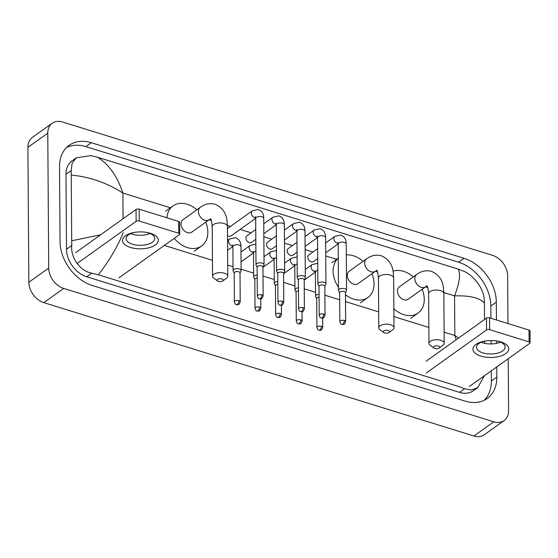 <?xml version="1.0" encoding="UTF-8"?>
<svg xmlns="http://www.w3.org/2000/svg" width="558" height="558" viewBox="0 0 558 558"><rect width="100%" height="100%" fill="white"/><g stroke="black" fill="none" stroke-linecap="round" stroke-linejoin="round"><path stroke-width="0.84" d="M508.226 358.724L508.589 410.646A17.905 13.092 -125.5 0 1 504.097 420.599L484.225 434.794A17.905 13.092 -125.5 0 1 473.93 436L43.845 302.638A17.905 13.092 -125.5 0 1 28.842 282.243L27.9 147.354A17.905 13.092 -125.5 0 1 32.385 137.401L52.264 123.206A17.905 13.092 -125.5 0 1 62.559 122L492.637 255.362A17.905 13.092 -125.5 0 1 507.647 275.757L507.975 323.542M504.097 420.599A17.905 13.092 -125.5 0 1 493.802 421.806L63.724 288.444A17.905 13.092 -125.5 0 1 48.713 268.049L47.772 133.16A17.905 13.092 -125.5 0 1 52.264 123.206M496.439 319.964L496.313 302.15A38.495 28.158 54.5 0 0 464.054 258.305L91.31 142.722A38.495 28.158 54.5 0 0 69.171 145.317A38.495 28.158 54.5 0 0 59.525 166.716L60.048 241.649A38.495 28.158 54.5 0 0 92.307 285.501L465.044 401.083A38.495 28.158 54.5 0 0 487.19 398.489A38.495 28.158 54.5 0 0 496.836 377.089L496.766 366.906M496.599 343.337L496.585 340.966M490.928 318.255L490.845 306.056A38.495 28.158 54.5 0 0 458.585 262.211L85.848 146.628A38.495 28.158 54.5 0 0 66.604 147.493M484.295 400.219A38.495 28.158 54.5 0 0 491.368 380.995L491.298 370.812M491.11 343.958L491.089 340.554M76.341 157.802L72.038 160.878A24.175 17.682 54.5 0 0 65.977 174.312L66.5 249.252A24.175 17.682 54.5 0 0 86.755 276.782L459.492 392.365A24.175 17.682 54.5 0 0 473.393 390.733L477.704 387.657L471.398 389.993L464.563 388.745L458.822 386.555L98.361 274.78L91.826 273.162C79.885 271.111 70.51 257.461 71.738 245.506L71.215 170.567L72.122 163.201L76.341 157.802L91.003 155.626L97.538 157.251C108.901 164.373 117.347 176.307 122.886 193.047C107.401 183.031 90.263 177.026 71.473 175.045M484.428 375.722L477.704 387.657M484.539 319.497L484.428 303.092C479.817 297.819 469.857 295.419 454.561 295.893C459.673 282.453 460.817 273.497 457.999 269.019L97.538 157.251M457.999 269.019L463.74 271.209C473.121 275.094 483.423 288.074 484.17 298.621L484.428 303.092M484.707 343.358L484.693 341.105M123.165 232.651C117.836 246.238 109.57 260.286 98.361 274.78M456.137 339.787L454.84 335.498L458.592 338.036M71.933 240.714L100.566 234.834M500.77 341.921A17.905 8.468 -0.4 0 1 505.729 353.639A17.905 8.468 -0.4 0 1 480.898 356.116A17.905 8.468 -0.4 0 1 473.031 348.241A17.905 8.468 -0.4 0 1 484.184 341.196A17.905 8.468 -0.4 0 1 497.38 341.098A17.905 8.468 -0.4 0 1 500.77 341.921M484.881 341.064A14.327 6.773 179.6 0 0 476.497 347.299A14.327 6.773 179.6 0 0 482.872 352.872A14.327 6.773 179.6 0 0 497.603 353.13A14.327 6.773 179.6 0 0 505.15 347.097A14.327 6.773 179.6 0 0 498.775 341.517A14.327 6.773 179.6 0 0 496.676 340.98M500.442 342.124A14.327 6.773 -0.4 0 1 482.803 342.863A14.327 6.773 -0.4 0 1 481.135 342.256M469.355 386.485L529.723 343.365A2.239 1.06 179.6 0 0 530.1 342.772A2.239 1.06 179.6 0 0 529.103 341.901L529.019 330.071A2.239 1.06 -0.4 0 1 530.016 330.943L530.1 342.772M489.631 329.659A2.239 1.06 179.6 0 0 486.527 329.973L486.443 318.137A2.239 1.06 -0.4 0 1 489.547 317.83L489.631 329.659L529.103 341.901M426.166 373.093L486.527 329.973M489.547 317.83L529.019 330.071M486.443 318.137L426.082 361.256M438.351 346.03A3.132 1.479 179.6 0 0 434.417 346.225A3.132 1.479 179.6 0 0 433.978 348.087A3.132 1.479 179.6 0 0 434.877 348.513A3.132 1.479 179.6 0 0 439.265 348.046A3.132 1.479 179.6 0 0 438.351 346.03M433.978 348.087L430.176 345.304A7.61 3.599 -0.4 0 1 428.976 343.379A7.61 3.599 -0.4 0 1 432.987 340.178A7.61 3.599 -0.4 0 1 440.806 340.31A7.61 3.599 -0.4 0 1 444.196 343.275A7.61 3.599 -0.4 0 1 443.017 345.214L439.265 348.046M399.354 286.84A7.61 5.566 54.5 0 0 397.449 291.074A7.61 5.566 54.5 0 0 401.341 298.439A7.61 5.566 54.5 0 0 408.205 299.228L425.594 286.805A7.61 5.566 54.5 0 1 421.213 287.321A7.61 5.566 54.5 0 1 414.838 278.651A7.61 5.566 54.5 0 1 416.742 274.424L399.354 286.84M393.027 271.195A24.622 18.002 -125.5 0 1 413.29 276.887M422.134 289.274A24.622 18.002 -125.5 0 1 424.261 299.388A24.622 18.002 -125.5 0 1 418.088 313.066A24.622 18.002 -125.5 0 1 393.871 308.825M388.159 330.462A3.132 1.479 179.6 0 0 384.225 330.664A3.132 1.479 179.6 0 0 383.778 332.519A3.132 1.479 179.6 0 0 384.678 332.952A3.132 1.479 179.6 0 0 389.065 332.484A3.132 1.479 179.6 0 0 388.159 330.462M383.778 332.519L379.984 329.736A7.61 3.599 -0.4 0 1 378.784 327.818A7.61 3.599 -0.4 0 1 382.788 324.61A7.61 3.599 -0.4 0 1 390.614 324.749A7.61 3.599 -0.4 0 1 394.004 327.706A7.61 3.599 -0.4 0 1 392.825 329.652L389.065 332.484M349.162 271.279A7.61 5.566 54.5 0 0 347.257 275.506A7.61 5.566 54.5 0 0 351.149 282.871A7.61 5.566 54.5 0 0 358.006 283.659L375.395 271.244A7.61 5.566 54.5 0 1 371.021 271.753A7.61 5.566 54.5 0 1 364.646 263.083A7.61 5.566 54.5 0 1 366.55 258.856L349.162 271.279M338.483 287.293A24.622 18.002 -125.5 0 1 333.105 271.118A24.622 18.002 -125.5 0 1 338.281 258.221M346.316 254.922A24.622 18.002 -125.5 0 1 363.098 261.325M371.942 273.713A24.622 18.002 -125.5 0 1 374.062 283.82A24.622 18.002 -125.5 0 1 367.896 297.505A24.622 18.002 -125.5 0 1 345.472 294.77M221.931 278.923A3.132 1.479 179.6 0 0 217.997 279.119A3.132 1.479 179.6 0 0 217.557 280.974A3.132 1.479 179.6 0 0 218.457 281.406A3.132 1.479 179.6 0 0 222.844 280.939A3.132 1.479 179.6 0 0 221.931 278.923M217.557 280.974L213.763 278.198A7.61 3.599 -0.4 0 1 212.556 276.273A7.61 3.599 -0.4 0 1 216.567 273.071A7.61 3.599 -0.4 0 1 224.393 273.204A7.61 3.599 -0.4 0 1 227.776 276.168A7.61 3.599 -0.4 0 1 226.604 278.107L222.844 280.939M182.94 219.733A7.61 5.566 54.5 0 0 181.029 223.967A7.61 5.566 54.5 0 0 184.928 231.326A7.61 5.566 54.5 0 0 191.785 232.121L209.173 219.699A7.61 5.566 54.5 0 1 204.8 220.208A7.61 5.566 54.5 0 1 198.418 211.545A7.61 5.566 54.5 0 1 200.329 207.311L182.94 219.733M166.94 217.794A24.622 18.002 -125.5 0 1 173.05 205.895A24.622 18.002 -125.5 0 1 196.869 209.78M205.721 222.168A24.622 18.002 -125.5 0 1 207.841 232.274A24.622 18.002 -125.5 0 1 201.668 245.959A24.622 18.002 -125.5 0 1 174.229 238.357M317.697 258.542L313.491 261.542A4.032 2.943 -125.5 0 1 309.864 261.123A4.032 2.943 -125.5 0 1 307.8 257.224A4.032 2.943 -125.5 0 1 308.811 254.985L317.628 248.687M345.458 292.81L346.462 290.711A4.032 1.904 179.6 0 0 346.56 290.286A4.032 1.904 179.6 0 0 344.767 288.716A4.032 1.904 179.6 0 0 339.18 289.274A4.032 1.904 179.6 0 0 338.504 290.341A4.032 1.904 179.6 0 0 338.608 290.767L339.641 292.852M344.37 320.473A2.909 1.374 179.6 0 1 345.66 321.61L345.458 292.657A2.909 1.374 179.6 0 0 344.167 291.527A2.909 1.374 179.6 0 0 340.129 291.925A2.909 1.374 179.6 0 0 339.641 292.699L339.843 321.645C340.331 323.459 341.015 324.379 341.894 324.407A2.909 1.43 107.2 0 0 342.772 324.191A2.909 1.43 -72.8 0 0 344.37 320.473A2.909 1.374 179.6 0 0 341.377 320.425A2.909 1.374 179.6 0 0 339.843 321.645M297.072 252.146L292.866 255.145A4.032 2.943 -125.5 0 1 289.232 254.727A4.032 2.943 -125.5 0 1 287.175 250.828A4.032 2.943 -125.5 0 1 288.179 248.589L297.002 242.291M324.833 286.414L325.837 284.315A4.032 1.904 179.6 0 0 325.935 283.889A4.032 1.904 179.6 0 0 324.142 282.32A4.032 1.904 179.6 0 0 318.555 282.878A4.032 1.904 179.6 0 0 317.879 283.945A4.032 1.904 179.6 0 0 317.983 284.371L319.016 286.456M323.738 314.077A2.909 1.374 179.6 0 1 325.035 315.207L324.833 286.261A2.909 1.374 179.6 0 0 323.535 285.131A2.909 1.374 179.6 0 0 319.504 285.529A2.909 1.374 179.6 0 0 319.009 286.303L319.211 315.249C319.706 317.063 320.39 317.983 321.262 318.011A2.909 1.43 107.2 0 0 322.14 317.795A2.909 1.43 -72.8 0 0 323.738 314.077A2.909 1.374 179.6 0 0 320.745 314.028A2.909 1.374 179.6 0 0 319.211 315.249M276.44 245.743L272.234 248.749A4.032 2.943 -125.5 0 1 268.607 248.331A4.032 2.943 -125.5 0 1 266.543 244.432A4.032 2.943 -125.5 0 1 267.554 242.193L276.37 235.894M304.201 280.018L305.205 277.919A4.032 1.904 179.6 0 0 305.303 277.493A4.032 1.904 179.6 0 0 303.51 275.924A4.032 1.904 179.6 0 0 297.923 276.482A4.032 1.904 179.6 0 0 297.247 277.549A4.032 1.904 179.6 0 0 297.351 277.975L298.384 280.06M303.106 307.681A2.909 1.374 179.6 0 1 304.403 308.811L304.201 279.865A2.909 1.374 179.6 0 0 302.91 278.728A2.909 1.374 179.6 0 0 298.872 279.133A2.909 1.374 179.6 0 0 298.384 279.907L298.586 308.853C299.074 310.666 299.758 311.587 300.629 311.615A2.909 1.43 107.2 0 0 301.515 311.399A2.909 1.43 -72.8 0 0 303.106 307.681A2.909 1.374 179.6 0 0 300.12 307.632A2.909 1.374 179.6 0 0 298.586 308.853M255.808 239.347L251.609 242.353A4.032 2.943 -125.5 0 1 247.975 241.935A4.032 2.943 -125.5 0 1 245.911 238.036A4.032 2.943 -125.5 0 1 246.922 235.797L255.745 229.498M283.576 273.622L284.573 271.523A4.032 1.904 179.6 0 0 284.678 271.09A4.032 1.904 179.6 0 0 282.885 269.528A4.032 1.904 179.6 0 0 277.298 270.079A4.032 1.904 179.6 0 0 276.615 271.146A4.032 1.904 179.6 0 0 276.726 271.572L277.751 273.664M282.481 301.285A2.909 1.374 179.6 0 1 283.778 302.415L283.576 273.469A2.909 1.374 179.6 0 0 282.278 272.332A2.909 1.374 179.6 0 0 278.24 272.736A2.909 1.374 179.6 0 0 277.751 273.511L277.954 302.457C278.449 304.27 279.126 305.191 280.004 305.219A2.909 1.43 107.2 0 0 280.883 305.003A2.909 1.43 -72.8 0 0 282.481 301.285A2.909 1.374 179.6 0 0 279.488 301.229A2.909 1.374 179.6 0 0 277.954 302.457M262.944 267.226L263.948 265.127A4.032 1.904 179.6 0 0 264.046 264.694A4.032 1.904 179.6 0 0 262.253 263.125A4.032 1.904 179.6 0 0 256.666 263.683A4.032 1.904 179.6 0 0 255.989 264.75A4.032 1.904 179.6 0 0 256.094 265.176L257.126 267.268M261.848 294.889A2.909 1.374 179.6 0 1 263.146 296.019L262.944 267.073A2.909 1.374 179.6 0 0 261.646 265.936A2.909 1.374 179.6 0 0 257.615 266.34A2.909 1.374 179.6 0 0 257.126 267.115L257.329 296.061C257.817 297.874 258.5 298.795 259.372 298.823A2.909 1.43 107.2 0 0 260.251 298.607A2.909 1.43 -72.8 0 0 261.848 294.889A2.909 1.374 179.6 0 0 258.856 294.833A2.909 1.374 179.6 0 0 257.329 296.061M255.662 218.324L230.977 235.957A4.032 2.943 -125.5 0 1 227.497 235.643M319.064 294.24A4.032 1.904 179.6 0 0 316.246 295.091A4.032 1.904 179.6 0 0 315.57 296.159A4.032 1.904 179.6 0 0 315.675 296.584L316.707 298.669M319.085 297.142A2.909 1.374 179.6 0 0 317.195 297.742A2.909 1.374 179.6 0 0 316.707 298.516L316.909 327.462C317.397 329.276 318.081 330.197 318.953 330.224A2.909 1.43 107.2 0 0 319.839 330.008A2.909 1.43 -72.8 0 0 321.436 326.291A2.909 1.374 179.6 0 0 318.444 326.242A2.909 1.374 179.6 0 0 316.909 327.462M298.439 287.844A4.032 1.904 179.6 0 0 295.621 288.688A4.032 1.904 179.6 0 0 294.945 289.755A4.032 1.904 179.6 0 0 295.049 290.181L296.082 292.273M298.46 290.746A2.909 1.374 179.6 0 0 296.563 291.346A2.909 1.374 179.6 0 0 296.075 292.12L296.277 321.066C296.772 322.88 297.456 323.8 298.328 323.828A2.909 1.43 107.2 0 0 299.207 323.612A2.909 1.43 -72.8 0 0 300.804 319.894A2.909 1.374 179.6 0 0 297.812 319.839A2.909 1.374 179.6 0 0 296.277 321.066M277.807 281.448A4.032 1.904 179.6 0 0 274.989 282.292A4.032 1.904 179.6 0 0 274.313 283.359A4.032 1.904 179.6 0 0 274.417 283.785L275.45 285.877M277.828 284.35A2.909 1.374 179.6 0 0 275.938 284.95A2.909 1.374 179.6 0 0 275.45 285.724L275.652 314.67C276.14 316.484 276.824 317.404 277.696 317.432A2.909 1.43 107.2 0 0 278.575 317.216A2.909 1.43 -72.8 0 0 280.172 313.498A2.909 1.374 179.6 0 0 277.186 313.443A2.909 1.374 179.6 0 0 275.652 314.67M257.182 275.052A4.032 1.904 179.6 0 0 254.364 275.896A4.032 1.904 179.6 0 0 253.681 276.963A4.032 1.904 179.6 0 0 253.785 277.389L254.818 279.481M257.203 277.954A2.909 1.374 179.6 0 0 255.306 278.554A2.909 1.374 179.6 0 0 254.818 279.321L255.02 308.274C255.508 310.088 256.192 311.001 257.071 311.029A2.909 1.43 107.2 0 0 257.949 310.82A2.909 1.43 -72.8 0 0 259.547 307.102A2.909 1.374 179.6 0 0 256.554 307.046A2.909 1.374 179.6 0 0 255.02 308.274M253.513 252.941L241.447 261.556A4.032 2.943 -125.5 0 1 241.049 261.779M240.01 273.043L241.014 270.937A4.032 1.904 179.6 0 0 241.112 270.511A4.032 1.904 179.6 0 0 238.245 268.712A4.032 1.904 179.6 0 0 233.732 269.5A4.032 1.904 179.6 0 0 233.056 270.567A4.032 1.904 179.6 0 0 233.16 270.993L234.193 273.085M238.915 300.706A2.909 1.374 179.6 0 1 240.212 301.836L240.01 272.89A2.909 1.374 179.6 0 0 238.712 271.753A2.909 1.374 179.6 0 0 234.681 272.158A2.909 1.374 179.6 0 0 234.193 272.925L234.395 301.878C234.883 303.691 235.567 304.605 236.439 304.633A2.909 1.43 107.2 0 0 237.317 304.417A2.909 1.43 -72.8 0 0 238.915 300.706A2.909 1.374 179.6 0 0 235.922 300.65A2.909 1.374 179.6 0 0 234.395 301.878M150.374 233.272A17.905 8.468 -0.4 0 1 155.333 244.983A17.905 8.468 -0.4 0 1 130.502 247.466A17.905 8.468 -0.4 0 1 122.634 239.584A17.905 8.468 -0.4 0 1 133.787 232.54A17.905 8.468 -0.4 0 1 146.984 232.449A17.905 8.468 -0.4 0 1 150.374 233.272M134.485 232.414A14.327 6.773 179.6 0 0 126.101 238.643A14.327 6.773 179.6 0 0 132.476 244.223A14.327 6.773 179.6 0 0 147.207 244.474A14.327 6.773 179.6 0 0 154.754 238.447A14.327 6.773 179.6 0 0 148.379 232.867A14.327 6.773 179.6 0 0 146.28 232.33M150.046 233.474A14.327 6.773 -0.4 0 1 132.406 234.214A14.327 6.773 -0.4 0 1 130.739 233.607M118.959 277.835L179.327 234.716A2.239 1.06 179.6 0 0 179.704 234.123A2.239 1.06 179.6 0 0 178.706 233.251L178.623 221.414A2.239 1.06 -0.4 0 1 179.62 222.286L179.704 234.123M139.235 221.01A2.239 1.06 179.6 0 0 136.131 221.317L136.054 209.487A2.239 1.06 -0.4 0 1 139.158 209.18L139.235 221.01L178.706 233.251M77.116 263.474L136.131 221.317M139.158 209.18L178.623 221.414M136.054 209.487L75.686 252.607M444.119 332.17L454.84 335.498L454.561 295.893L443.833 292.566M123.067 218.764L122.886 193.047L170.818 207.911M209.069 219.775L211.329 220.473M227.413 225.46L230.482 226.409M240.142 229.408L251.107 232.805M263.85 236.759L271.739 239.208M284.482 243.155L292.364 245.604M305.107 249.552L312.996 252M325.739 255.948L337.039 259.456M375.29 271.314L377.557 272.018M425.489 286.882L427.749 287.579M164.345 245.415L212.445 260.335M227.699 265.064L233.028 266.717M241.105 269.221L253.66 273.113M263.006 276.015L274.285 279.509M283.638 282.411L294.917 285.905M304.263 288.807L315.542 292.301M324.896 295.203L339.689 299.792M345.521 301.599L378.673 311.88M393.92 316.609L428.865 327.441M47.772 133.16L27.9 147.354M48.713 268.049L28.842 282.243M63.724 288.444L43.845 302.638M493.802 421.806L473.93 436M85.848 146.628L91.31 142.722M458.585 262.211L464.054 258.305M490.845 306.056L496.313 302.15M491.368 380.995L496.836 377.089M459.492 392.365L464.563 388.745M86.755 276.782L91.826 273.162M66.5 249.252L71.738 245.506M65.977 174.312L71.215 170.567M416.742 274.424C421.367 271.021 426.298 270.002 431.543 271.355C438.651 274.494 442.613 280.039 443.429 287.998L443.847 293.578A7.61 3.599 179.6 0 0 440.464 290.613A7.61 3.599 179.6 0 0 432.638 290.481A7.61 3.599 179.6 0 0 428.628 293.682L428.976 343.379M366.55 258.856C371.175 255.459 376.106 254.434 381.344 255.794C388.459 258.933 392.42 264.478 393.237 272.43L393.655 278.017A7.61 3.599 179.6 0 0 390.265 275.052A7.61 3.599 179.6 0 0 382.446 274.92A7.61 3.599 179.6 0 0 378.436 278.121L378.784 327.818M200.329 207.311C204.946 203.914 209.878 202.889 215.123 204.249C222.23 207.388 226.192 212.933 227.015 220.884L227.427 226.471A7.61 3.599 179.6 0 0 224.044 223.507A7.61 3.599 179.6 0 0 216.218 223.374A7.61 3.599 179.6 0 0 212.207 226.576L212.556 276.273M338.148 243.365A4.032 2.943 -125.5 0 1 337.423 243.274A4.032 2.943 -125.5 0 1 333.837 238.629A4.032 2.943 -125.5 0 1 334.842 236.39L340.652 235.044C344.405 236.404 346.267 239.382 346.239 243.979A4.032 1.904 179.6 0 0 344.446 242.409A4.032 1.904 179.6 0 0 344.23 242.346A4.032 1.904 179.6 0 0 340.192 242.367A4.032 1.904 179.6 0 0 338.183 244.034L338.504 290.341M317.516 236.969A4.032 2.943 -125.5 0 1 316.791 236.878A4.032 2.943 -125.5 0 1 313.205 232.233A4.032 2.943 -125.5 0 1 314.217 229.994L320.027 228.647C323.779 230.008 325.635 232.986 325.607 237.582A4.032 1.904 179.6 0 0 323.814 236.013A4.032 1.904 179.6 0 0 323.605 235.95A4.032 1.904 179.6 0 0 319.567 235.971A4.032 1.904 179.6 0 0 317.551 237.638L317.879 283.945M296.891 230.573A4.032 2.943 -125.5 0 1 296.165 230.482A4.032 2.943 -125.5 0 1 292.58 225.837A4.032 2.943 -125.5 0 1 293.585 223.598L299.395 222.244C303.147 223.612 305.01 226.59 304.982 231.186A4.032 1.904 179.6 0 0 303.189 229.617A4.032 1.904 179.6 0 0 302.973 229.554A4.032 1.904 179.6 0 0 298.935 229.575A4.032 1.904 179.6 0 0 296.926 231.242L297.247 277.549M276.259 224.176A4.032 2.943 -125.5 0 1 275.533 224.086A4.032 2.943 -125.5 0 1 271.948 219.44A4.032 2.943 -125.5 0 1 272.96 217.201L278.77 215.848C282.515 217.215 284.378 220.194 284.35 224.79A4.032 1.904 179.6 0 0 282.557 223.221A4.032 1.904 179.6 0 0 282.341 223.158A4.032 1.904 179.6 0 0 278.309 223.179A4.032 1.904 179.6 0 0 276.294 224.846L276.615 271.146M255.634 217.78A4.032 2.943 -125.5 0 1 254.908 217.69A4.032 2.943 -125.5 0 1 251.316 213.044A4.032 2.943 -125.5 0 1 252.328 210.805L258.138 209.452C261.89 210.819 263.753 213.798 263.725 218.394A4.032 1.904 179.6 0 0 261.932 216.825A4.032 1.904 179.6 0 0 261.716 216.762A4.032 1.904 179.6 0 0 257.677 216.783A4.032 1.904 179.6 0 0 255.669 218.45L255.989 264.75M318.953 330.224C320.641 329.98 321.003 331.654 322.726 327.42A2.909 1.374 179.6 0 0 321.436 326.291M315.368 271.586A4.032 2.943 -125.5 0 1 314.642 271.495A4.032 2.943 -125.5 0 1 311.057 266.85A4.032 2.943 -125.5 0 1 312.068 264.611L317.879 263.257M317.781 270.497A4.032 1.904 179.6 0 0 316.079 271.188A4.032 1.904 179.6 0 0 315.403 272.255L315.57 296.159M298.328 323.828C300.009 323.584 300.378 325.251 302.101 321.024A2.909 1.374 179.6 0 0 300.804 319.894M294.743 265.19A4.032 2.943 -125.5 0 1 294.017 265.099A4.032 2.943 -125.5 0 1 290.432 260.453A4.032 2.943 -125.5 0 1 291.436 258.214L297.247 256.861M297.156 264.101A4.032 1.904 179.6 0 0 295.454 264.792A4.032 1.904 179.6 0 0 294.777 265.859L294.945 289.755M277.696 317.432C279.384 317.188 279.746 318.855 281.469 314.628A2.909 1.374 179.6 0 0 280.172 313.498M274.111 258.793A4.032 2.943 -125.5 0 1 273.385 258.703A4.032 2.943 -125.5 0 1 269.8 254.057A4.032 2.943 -125.5 0 1 270.811 251.818L276.622 250.465M276.524 257.705A4.032 1.904 179.6 0 0 274.822 258.396A4.032 1.904 179.6 0 0 274.145 259.463L274.313 283.359M257.071 311.029C258.752 310.792 259.121 312.459 260.837 308.232A2.909 1.374 179.6 0 0 259.547 307.102M253.485 252.397A4.032 2.943 -125.5 0 1 252.76 252.307A4.032 2.943 -125.5 0 1 249.168 247.654A4.032 2.943 -125.5 0 1 250.179 245.415L255.989 244.069M255.892 251.309A4.032 1.904 179.6 0 0 254.197 252A4.032 1.904 179.6 0 0 253.513 253.067L253.681 276.963M232.853 246.001A4.032 2.943 -125.5 0 1 232.128 245.911A4.032 2.943 -125.5 0 1 228.543 241.258A4.032 2.943 -125.5 0 1 229.554 239.019L235.364 237.673C239.11 239.033 240.972 242.012 240.944 246.608A4.032 1.904 179.6 0 0 238.936 244.983A4.032 1.904 179.6 0 0 233.565 245.604A4.032 1.904 179.6 0 0 232.888 246.671L233.056 270.567M427.316 285.94L425.594 286.805M418.088 313.066L410.639 318.395M443.847 293.578L444.196 343.275M427.037 285.891L426.779 285.773C426.612 286.721 427.623 283.387 428.628 293.682M377.117 270.372L375.395 271.244M338.281 258.145L331.822 262.762M367.896 297.505L360.44 302.827M393.655 278.017L394.004 327.706M376.838 270.33L376.58 270.205C376.42 271.153 377.431 267.819 378.436 278.121M210.896 218.834L209.173 219.699M173.05 205.895L165.6 211.217M201.668 245.959L194.219 251.281M227.427 226.471L227.776 276.168M210.617 218.785L210.359 218.666C210.199 219.608 211.203 216.281 212.207 226.576M345.66 321.61C343.944 325.837 343.575 324.163 341.894 324.407M325.649 242.96L334.842 236.39M338.183 244.034L337.904 242.325M325.719 252.816L338.183 243.909M346.239 243.979L346.56 290.286M325.035 315.207C323.312 319.441 322.942 317.767 321.262 318.011M305.017 236.564L314.217 229.994M317.551 237.638L317.279 235.929M305.087 246.42L317.551 237.513M325.607 237.582L325.935 283.889M304.403 308.811C302.68 313.045 302.317 311.371 300.629 311.615M284.392 230.168L293.585 223.598M296.926 231.242L296.647 229.533M284.461 240.017L296.919 231.117M304.982 231.186L305.303 277.493M283.778 302.415C282.055 306.642 281.685 304.975 280.004 305.219M263.76 223.772L272.96 217.201M276.294 224.846L276.022 223.137M263.829 233.621L276.294 224.721M284.35 224.79L284.678 271.09M263.146 296.019C261.423 300.246 261.06 298.579 259.372 298.823M227.448 228.578L252.328 210.805M255.669 218.45L255.39 216.741M263.725 218.394L264.046 264.694M305.247 269.479L312.068 264.611M315.403 272.255L315.13 270.546M304.201 280.13L315.403 272.13M322.726 327.42L322.663 318.088M284.622 263.083L291.436 258.214M294.777 265.859L294.498 264.15M283.576 273.734L294.77 265.734M302.101 321.024L302.031 311.692M263.99 256.687L270.811 251.818M274.145 259.463L273.866 257.747M262.944 267.331L274.145 259.337M281.469 314.628L281.406 305.296M240.979 251.986L250.179 245.415M253.513 253.067L253.241 251.351M260.837 308.232L260.774 298.9M240.212 301.836C238.489 306.063 238.126 304.396 236.439 304.633M227.524 240.47L229.554 239.019M232.888 246.671L232.609 244.955M227.594 250.319L232.888 246.538M240.944 246.608L241.112 270.511"/></g></svg>
